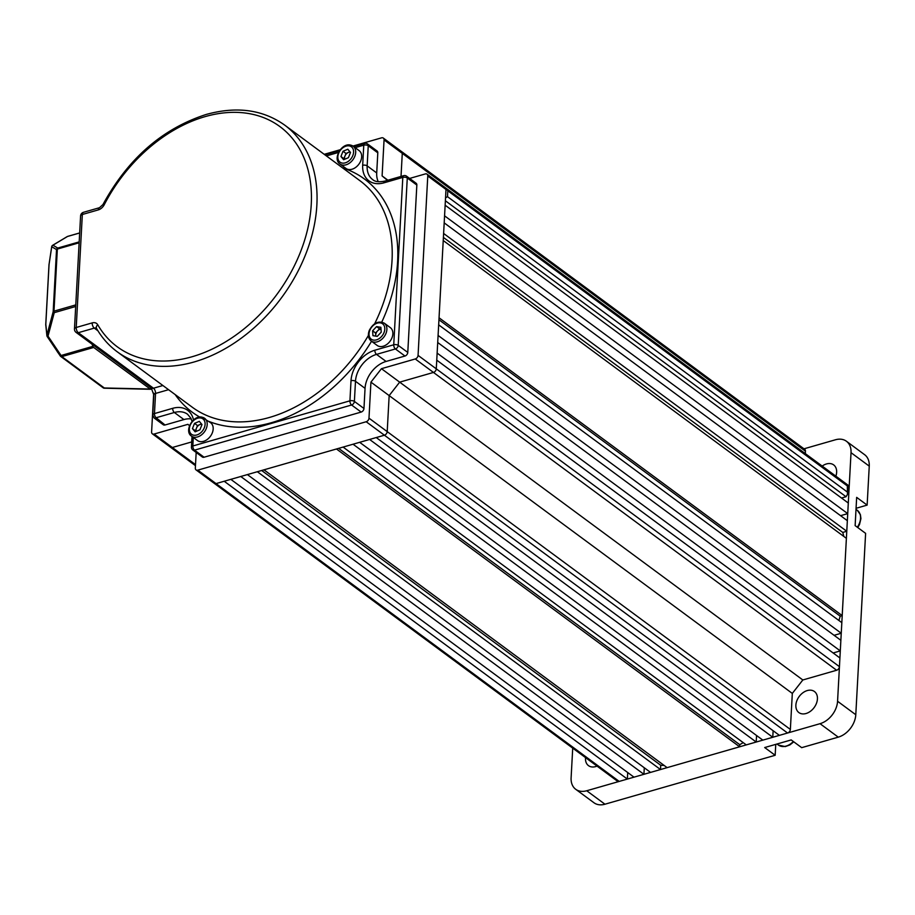 <?xml version="1.0" encoding="UTF-8"?>
<svg xmlns="http://www.w3.org/2000/svg" width="915" height="915" viewBox="0 0 915 915"><rect width="100%" height="100%" fill="white"/><g stroke="black" fill="none" stroke-linecap="round" stroke-linejoin="round"><path stroke-width="1.37" d="M386.084 361.448L404.979 356.026L395.406 348.958L376.522 354.38L386.084 361.448A24.156 17.168 -53.5 0 0 365.051 388.349L355.489 381.292L354.391 401.411L363.964 408.479L365.051 388.349M407.781 352.435L416.84 185.059L407.278 177.99L398.208 345.367L407.781 352.435A3.225 2.288 126.5 0 1 404.979 356.026M165.032 424.995L183.926 419.562L174.353 412.493L156.133 417.732L165.032 424.995A3.225 2.288 126.5 0 1 163.27 424.754L154.166 418.029A3.225 2.288 -53.5 0 0 155.927 418.258M193.294 437.462L192.836 445.982L349.919 400.827L351.017 380.709A27.381 19.455 126.5 0 1 374.853 350.216L393.736 344.783L402.806 177.407L383.911 182.84A27.381 19.455 126.5 0 1 362.683 165.306L363.77 145.176A3.225 1.544 -176.9 0 1 368.242 145.76A3.225 2.288 -53.5 0 0 367.51 143.93L377.072 150.998A3.225 2.288 126.5 0 1 377.803 152.828L368.242 145.76L367.155 165.889L376.717 172.946L377.803 152.828M376.717 172.946A24.156 17.168 -53.5 0 0 378.261 181.73M406.535 176.16A3.225 3.225 0 0 0 403.732 175.657A3.225 1.658 -106 0 0 402.806 177.407A3.225 1.544 3.1 0 1 407.278 177.99A3.225 2.288 -53.5 0 0 406.535 176.16L416.108 183.229A3.225 2.288 126.5 0 1 416.84 185.059M363.964 408.479A3.225 2.288 126.5 0 1 361.162 412.07L351.589 405.002L194.506 450.157L204.068 457.226L361.162 412.07M204.068 457.226A3.225 2.288 126.5 0 1 202.306 456.985L192.745 449.917A3.225 2.288 -53.5 0 0 194.506 450.157A3.225 1.658 74 0 1 192.836 445.982A3.225 1.544 -176.9 0 0 191.441 447.161L192.013 436.512M191.235 418.956A24.156 17.168 -53.5 0 0 183.926 419.562M191.498 436.123C183.926 431.342 192.825 415.101 201.746 417.114L210.633 422.73A11.072 7.869 126.5 0 1 211.445 434.671A11.072 7.869 126.5 0 1 200.076 441.613A11.072 7.869 126.5 0 1 197.468 440.538L191.498 436.123A11.072 7.869 126.5 0 0 194.094 437.198A11.072 7.869 126.5 0 0 205.463 430.256A11.072 7.869 126.5 0 0 204.651 418.315A11.072 7.869 126.5 0 0 202.055 417.251M201.7 424.217A5.033 3.58 -53.5 0 0 199.882 424.56L201.437 423.897M199.882 424.56A5.033 3.58 -53.5 0 0 196.439 428.186L197.491 425.567L199.882 424.56M196.199 431.377A5.033 3.58 126.5 0 1 196.439 428.186L195.398 430.805L192.436 428.62L194.529 423.382L199.31 421.358L201.998 424.56L199.905 429.798L195.135 431.823L192.436 428.62M195.959 431.468L195.398 430.805M197.491 425.567L194.529 423.382M381.006 329.103A5.033 3.58 -53.5 0 0 377.54 330.898A5.033 3.58 -53.5 0 0 376.134 333.083A5.033 3.58 -53.5 0 0 375.733 335.428L375.562 332.991L379.531 328.794L381.006 329.034M391.963 337.829A11.072 7.869 126.5 0 1 377.163 345.435L371.193 341.021A11.072 7.869 126.5 0 0 385.981 333.415A11.072 7.869 126.5 0 0 384.346 323.212L390.328 327.627A11.072 7.869 126.5 0 1 391.963 337.829M375.791 336.125L375.733 335.428A5.033 3.58 -53.5 0 0 375.848 336.137M380.88 327.296L381.223 332.168L377.266 336.354L372.954 335.679L372.599 330.807L376.568 326.609L380.88 327.296M375.562 332.991L372.599 330.807M379.531 328.794L376.568 326.609M350.205 152.096A5.033 3.58 -53.5 0 0 348.375 152.439A5.033 3.58 -53.5 0 0 344.944 156.065A5.033 3.58 -53.5 0 0 344.692 159.256M350.548 145.13A11.072 7.869 126.5 0 1 353.156 146.194L359.126 150.62A11.072 7.869 126.5 0 1 359.938 162.561A11.072 7.869 126.5 0 1 348.569 169.492A11.072 7.869 126.5 0 1 345.973 168.429L339.991 164.014A11.072 7.869 126.5 0 0 342.599 165.077A11.072 7.869 126.5 0 0 353.956 158.135A11.072 7.869 126.5 0 0 353.156 146.194L350.239 145.005C341.318 142.98 332.431 159.221 339.991 164.014M344.463 159.359L343.903 158.684L345.984 153.457L349.93 151.776M343.022 151.261L347.803 149.237L350.502 152.45L348.409 157.677L343.628 159.713L340.94 156.499L343.022 151.261L345.984 153.457M343.903 158.684L340.94 156.499M92.038 344.177L92.907 346.35A2.013 1.041 74 0 0 93.685 347.46L61.843 356.61L104.299 387.971L149.946 389.024L151.398 388.04M60.356 355.889L61.065 355.5A2.013 1.041 -106 0 0 61.843 356.61A2.013 1.43 126.5 0 1 60.745 356.461L103.189 387.823A2.013 2.013 0 0 0 104.344 388.212L150.598 389.287L93.685 347.46M45.75 324.665A2.013 0.961 3.1 0 1 45.75 324.573A2.013 2.013 0 0 0 45.761 324.894A2.013 1.613 -6 0 1 45.807 324.368L46.94 335.142A2.013 0.904 14.9 0 0 48.015 336.114L47.306 336.503A2.013 1.613 -6 0 1 46.94 335.142L53.173 311.683L56.536 249.589A2.013 1.967 -59.2 0 1 57.748 248.056L79.182 241.892M75.693 306.491L54.248 312.656A2.013 0.904 -165.1 0 1 53.173 311.683A2.013 0.961 3.1 0 1 53.985 311.157L75.773 304.889M52.361 245.563A2.013 1.384 59.1 0 1 52.647 245.311A2.013 2.013 0 0 0 51.686 246.741L51.732 246.718A2.013 1.967 -59.2 0 1 52.944 245.197L57.748 248.056A2.013 1.041 -106 0 0 57.348 249.063L53.985 311.157A2.013 1.041 -106 0 0 54.248 312.656L48.015 336.114L61.065 355.5L92.907 346.35M79.136 242.795L57.348 249.063A2.013 0.961 -176.9 0 0 56.536 249.589L51.732 246.718L49.021 264.664A2.013 2.013 0 0 0 48.987 264.824A2.013 0.961 3.1 0 1 49.044 264.618L45.807 324.368A2.013 0.961 3.1 0 0 45.75 324.573L48.987 264.824A2.013 0.961 3.1 0 0 49.021 265.041M79.674 232.982L67.516 236.47A2.013 1.041 -106 0 1 67.699 236.379A2.013 2.013 0 0 0 67.218 236.585L52.647 245.311A2.013 1.384 59.1 0 1 52.944 245.197L67.516 236.47A2.013 1.384 -120.9 0 0 67.218 236.585A2.013 1.384 -120.9 0 0 66.978 236.791M387.445 180.335L382.104 175.92L384.06 139.904A3.225 2.288 -53.5 0 0 383.316 138.073A3.225 2.288 -53.5 0 0 381.555 137.845L352.961 146.057M340.243 149.717L324.23 154.326M153.709 393.13L151.604 431.983A3.225 2.288 -53.5 0 0 152.347 433.813A3.225 2.288 -53.5 0 0 154.109 434.042L187.907 424.331L189.531 425.658M196.176 452.456L195.33 468.08A3.225 2.288 -53.5 0 0 196.062 469.91A3.225 2.288 -53.5 0 0 197.823 470.138L366.183 421.746A3.225 2.288 -53.5 0 0 368.985 418.166L370.93 382.138L381.452 368.688L415.25 358.977A3.225 2.288 -53.5 0 0 418.063 355.386L427.774 176A3.225 2.288 -53.5 0 0 427.042 174.17A3.225 2.288 -53.5 0 0 425.281 173.942L409.623 178.436M399.775 151.307A3.225 2.288 -53.5 0 1 401.536 151.535L804.697 449.345A3.225 2.288 126.5 0 1 805.429 451.175L402.28 153.365L401.022 176.435L402.28 153.365A3.225 2.288 -53.5 0 0 401.536 151.535A3.225 2.288 126.5 0 1 402.28 153.365L384.06 139.904M387.903 180.209L382.104 175.92M427.042 174.17L445.262 187.632A3.225 2.288 126.5 0 1 445.994 189.462L436.283 368.848A3.225 2.288 126.5 0 1 433.481 372.439L399.672 382.15L381.452 368.688M368.985 418.166L387.205 431.617A3.225 2.288 126.5 0 1 384.403 435.208A3.225 2.288 -53.5 0 0 387.205 431.617L790.366 729.438L792.31 693.421L389.161 395.6L387.205 431.617L389.161 395.6L399.672 382.15L389.161 395.6L370.93 382.138M790.366 729.438A3.225 2.288 126.5 0 1 787.563 733.018L779.408 735.363L376.248 437.553L384.403 435.208L216.043 483.6A3.225 2.288 126.5 0 1 214.282 483.372A3.225 2.288 -53.5 0 0 216.043 483.6L224.198 481.256L627.358 779.077L627.713 772.535M191.727 441.922L172.329 447.504A3.225 2.288 126.5 0 1 170.567 447.263A3.225 2.288 -53.5 0 0 172.329 447.504L191.727 441.922M772.775 737.273L762.836 740.132L359.675 442.322L369.614 439.463L772.775 737.273L773.129 730.73M847.725 513.624L444.564 215.814L445.147 205.212L848.296 503.033L847.725 513.624L840.565 515.683M841.525 498.023L846.032 496.731L847.484 494.386L847.336 485.934L447.812 190.812L445.433 187.781M792.31 693.421L802.832 679.971L399.672 382.15L433.481 372.439A3.225 2.288 -53.5 0 0 436.283 368.848L436.752 360.155L839.913 657.976L839.444 666.658A3.225 2.288 126.5 0 1 836.63 670.249L415.25 358.977M840.29 650.908L437.13 353.099L437.713 342.507L840.862 640.317L840.29 650.908L833.13 652.967M841.251 633.249L438.091 335.439L438.662 324.848L841.823 622.658L841.251 633.249L834.091 635.307M842.2 615.601L439.051 317.791L443.226 240.531L846.386 538.34L842.2 615.601L840.21 616.172A165.386 117.555 126.5 0 1 838.895 620.496M846.775 531.283L443.615 233.462L444.187 222.871L847.347 520.681L846.775 531.283L842.761 532.427A165.386 117.555 126.5 0 1 843.824 536.442M643.931 774.307L633.992 777.167L230.832 479.357L240.771 476.498L643.931 774.307L644.286 767.765M660.504 769.549L650.554 772.397L247.405 474.588L257.344 471.728L660.504 769.549L660.733 765.272L261.667 470.493M739.64 746.8L667.126 767.639L263.966 469.83L336.48 448.99L739.64 746.8L739.755 744.673L338.63 448.361M756.202 742.031L746.263 744.89L343.102 447.08L353.053 444.221L756.202 742.031L756.556 735.5M743.22 742.637A165.386 117.555 126.5 0 1 739.755 744.673M664.164 765.455A165.386 117.555 126.5 0 1 660.733 765.272M197.823 470.138L619.203 781.41L627.358 779.077M619.203 781.41A3.225 2.288 126.5 0 1 617.442 781.181L196.062 469.91M805.303 453.6L805.429 451.175M802.832 679.971L836.63 670.249M842.761 532.427L443.398 237.42M840.21 616.172L438.937 319.758M445.742 187.998L847.931 485.087L847.484 494.386M846.661 485.213L847.336 485.934M447.812 190.812L447.504 196.679L445.548 197.834M822.208 466.078A13.085 9.299 126.5 0 1 826.497 463.939A13.085 9.299 126.5 0 1 833.645 464.889A13.085 9.299 126.5 0 1 835.864 476.177M807.27 690.562A13.085 9.299 126.5 0 1 814.43 691.511A13.085 9.299 126.5 0 1 816.455 703.349A13.085 9.299 126.5 0 1 806.035 713.517A13.085 9.299 126.5 0 1 798.875 712.568A13.085 9.299 126.5 0 1 796.851 700.741A13.085 9.299 126.5 0 1 807.27 690.562M597.026 766.107A13.085 9.299 126.5 0 1 595.654 766.587A13.085 9.299 126.5 0 1 588.494 765.638A13.085 9.299 126.5 0 1 585.543 757.62M869.25 466.135L851.03 452.673A20.13 14.308 -53.5 0 0 846.421 441.247L864.641 454.709A20.13 14.308 126.5 0 1 869.25 466.135L867.134 505.103L856.657 497.371L855.136 525.622L865.613 533.354L855.788 714.729A20.13 14.308 126.5 0 1 838.254 737.147L801.677 747.658L791.201 739.926L764.688 747.544L775.165 755.287L775.76 744.364M856.074 508.294L867.134 505.103M775.165 755.287L604.952 804.216A20.13 14.308 126.5 0 1 593.949 802.741L575.718 789.29A20.13 14.308 -53.5 0 0 586.721 790.754L604.952 804.216M838.254 737.147L820.034 723.685L586.721 790.754M803.976 448.819L835.418 439.783A20.13 14.308 -53.5 0 1 846.421 441.247M851.03 452.673L837.568 701.267L855.788 714.729M575.718 789.29A20.13 14.308 -53.5 0 1 571.109 777.853L572.721 748.15M820.034 723.685A20.13 14.308 -53.5 0 0 837.568 701.267M342.633 167.914A144.936 103.018 126.5 0 1 381.784 322.08M371.547 341.284A144.936 103.018 126.5 0 1 271.412 422.707A144.936 103.018 126.5 0 1 208.814 421.392M117.131 351.715C108.794 345.527 101.931 337.784 96.544 328.462A4.026 2.711 150 0 1 97.745 324.768A136.884 97.299 -53.5 0 0 192.081 356.747A136.884 97.299 -53.5 0 0 311.26 204.297A136.884 97.299 -53.5 0 0 205.086 116.628A136.884 97.299 -53.5 0 0 104.253 204.708A4.026 0.629 -152.7 0 0 102.949 204.548C128.008 158.592 162.435 128.558 206.252 114.444C236.63 106.06 262.742 109.594 284.576 125.035A140.91 100.158 126.5 0 1 306.411 252.426A140.91 100.158 126.5 0 1 194.163 361.963A140.91 100.158 126.5 0 1 117.131 351.715L192.299 407.232A140.91 100.158 -53.5 0 0 269.33 417.492A140.91 100.158 -53.5 0 0 368.39 335.462M374.681 323.738A140.91 100.158 -53.5 0 0 359.744 180.564L284.576 125.035M199.767 417.068A144.936 103.018 126.5 0 1 175.188 394.594M168.566 389.699L155.55 393.439L154.463 413.569L172.695 408.319A27.381 19.455 126.5 0 1 193.511 419.974M353.682 146.594L364.696 143.426A3.225 1.658 74 0 0 363.77 145.176L355.123 147.658M338.516 152.428L326.392 155.916M104.253 204.708A8.052 5.719 -53.5 0 1 98.317 209.89L82.339 214.487L76.22 327.478L92.198 322.892A8.052 5.719 -53.5 0 1 97.745 324.768M97.939 330.807L94.279 328.108L78.301 332.694L153.468 388.223L162.893 385.512M362.683 165.306A3.225 1.544 -176.9 0 1 367.155 165.889A24.156 17.168 -53.5 0 0 372.679 179.603C375.047 181.799 379.107 182.291 384.849 181.09A3.225 1.658 74 0 0 383.911 182.84M374.853 350.216A3.225 1.658 74 0 0 376.522 354.38A24.156 17.168 -53.5 0 0 355.489 381.292A3.225 1.544 3.1 0 0 351.017 380.709M192.07 421.438L190.88 418.212L187.564 414.255A24.156 17.168 -53.5 0 0 174.353 412.493A3.225 1.658 74 0 1 172.695 408.319M96.544 328.462L96.487 328.394A4.026 2.859 -53.5 0 0 94.279 328.108A4.026 2.082 -106 0 1 92.198 322.892M154.166 418.029L152.725 415.033A4.026 1.921 3.1 0 1 154.463 413.569A3.225 1.658 74 0 0 156.133 417.732M153.811 394.903A4.026 1.921 3.1 0 1 155.55 393.439A4.026 2.082 -106 0 0 153.468 388.223A4.026 2.859 -53.5 0 1 151.261 387.926L153.811 394.903L152.725 415.033M78.301 332.694A4.026 2.082 -106 0 1 76.22 327.478A4.026 1.921 3.1 0 0 74.47 328.954A4.026 4.026 0 0 0 76.105 332.408A4.026 2.859 -53.5 0 0 78.301 332.694M98.317 209.89A4.026 2.082 -106 0 1 99.483 207.705L83.494 212.303A4.026 4.026 0 0 0 80.589 215.951A4.026 1.921 3.1 0 1 82.339 214.487A4.026 2.082 -106 0 1 83.494 212.303M351.589 405.002A3.225 2.288 -53.5 0 0 354.391 401.411A3.225 1.544 3.1 0 0 349.919 400.827A3.225 1.658 74 0 0 351.589 405.002M395.406 348.958A3.225 2.288 -53.5 0 0 398.208 345.367A3.225 1.544 3.1 0 0 393.736 344.783A3.225 1.658 74 0 0 395.406 348.958M56.81 350.822A9.059 4.678 74 0 0 58.263 352.984M200.648 417.972A9.562 6.794 -53.5 0 0 190.126 425.464A9.562 6.794 -53.5 0 0 193.786 435.208A9.562 6.794 -53.5 0 0 204.32 427.717A9.562 6.794 -53.5 0 0 200.648 417.972M369.82 330.361A9.562 6.794 -53.5 0 0 373.48 340.094A9.562 6.794 -53.5 0 0 384.014 332.603A9.562 6.794 -53.5 0 0 380.343 322.869A9.562 6.794 -53.5 0 0 369.82 330.361M342.279 163.087A9.562 6.794 -53.5 0 0 352.813 155.596A9.562 6.794 -53.5 0 0 349.153 145.862A9.562 6.794 -53.5 0 0 338.619 153.354A9.562 6.794 -53.5 0 0 342.279 163.087M103.189 387.823A2.013 1.43 -53.5 0 0 104.299 387.971L104.344 388.212M45.761 324.894L46.894 335.668A2.013 2.013 0 0 0 47.225 336.583L60.276 355.969A2.013 2.013 0 0 0 60.745 356.461A2.013 1.43 126.5 0 1 60.367 355.935M79.674 232.936L67.699 236.379A2.013 1.041 -106 0 1 67.904 236.356M445.994 189.462L427.774 176M418.063 355.386L839.444 666.658M787.563 733.018L366.183 421.746M154.109 434.042L195.513 464.626M857.298 527.223A14.091 10.019 -53.5 0 0 857.332 510.33L860.409 514.733L860.924 518.633L859.505 524.512L857.767 527.566M846.032 496.731L445.388 200.774M447.504 196.679L847.015 491.79M793.785 741.836L789.851 744.936L785.242 746.594L778.402 745.062A14.091 10.019 -53.5 0 0 793.328 741.493M76.105 332.408L151.261 387.926M102.949 204.548L99.483 207.705M74.47 328.954L80.589 215.951M191.441 447.161A3.225 3.225 0 0 0 192.745 449.917M324.939 154.852L339.545 150.655M367.51 143.93A3.225 3.225 0 0 0 364.696 143.426M384.849 181.09L403.732 175.657M59.166 354.322L55.06 348.226M384.346 323.212C378.364 320.502 373.331 322.915 369.271 330.429C367.636 335.004 368.276 338.539 371.193 341.021M51.686 246.741L49.01 264.641M401.536 151.535L383.316 138.073M195.455 465.655L152.347 433.813M856.017 509.369L857.332 510.33M776.984 744.009L778.402 745.062"/></g></svg>
